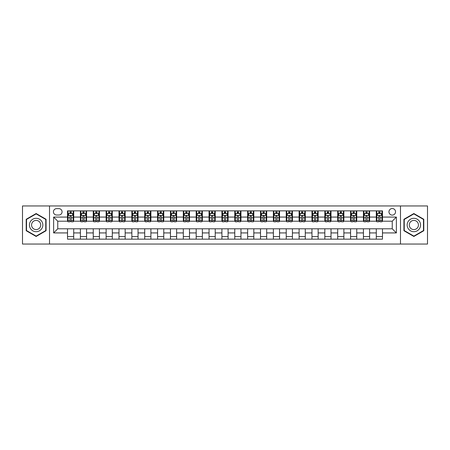 <?xml version="1.0" encoding="UTF-8"?>
<svg xmlns="http://www.w3.org/2000/svg" width="450" height="450" viewBox="0 0 450 450"><rect width="100%" height="100%" fill="white"/><g stroke="black" fill="none" stroke-linecap="round" stroke-linejoin="round"><path stroke-width="0.67" d="M392.248 208.53A3.296 3.296 0 0 0 388.957 211.826A3.296 3.296 0 0 0 392.248 215.117A3.296 3.296 0 0 0 395.544 211.826A3.296 3.296 0 0 0 392.248 208.53M400.483 244.041L427.5 244.041L427.5 205.959L400.483 205.959L400.483 244.041L49.517 244.041L49.517 205.959L22.5 205.959L22.5 244.041L49.517 244.041M56.621 215.016L58.883 215.016A3.189 3.189 0 0 0 62.072 211.826A3.189 3.189 0 0 0 58.883 208.637L56.621 208.637A3.189 3.189 0 0 0 53.426 211.826A3.189 3.189 0 0 0 56.621 215.016M400.483 205.959L49.517 205.959M67.528 232.926L53.634 232.926L53.634 217.074L67.528 217.074L67.528 221.192L57.752 221.192L57.752 228.808L67.528 228.808L67.528 239.153L382.472 239.153L382.472 228.808L392.248 228.808L392.248 221.192L382.472 221.192L382.472 217.074L396.366 217.074L396.366 232.926L382.472 232.926M382.472 217.074L382.472 210.847L67.528 210.847L67.528 217.074M376.296 210.847L376.296 221.192L376.813 221.192M378.765 221.192L380.002 221.192M381.954 221.192L382.472 221.192M376.296 221.192L369.09 221.192M363.431 210.847L363.431 221.192L363.943 221.192M365.901 221.192L367.138 221.192M363.431 221.192L356.226 221.192M350.567 210.847L350.567 221.192L351.079 221.192M353.036 221.192L354.268 221.192M350.567 221.192L343.361 221.192M337.702 210.847L337.702 221.192L338.214 221.192M340.172 221.192L341.404 221.192M337.702 221.192L330.497 221.192M324.832 210.847L324.832 221.192L325.35 221.192M327.308 221.192L328.539 221.192M324.832 221.192L317.632 221.192M311.968 210.847L311.968 221.192L312.486 221.192M314.438 221.192L315.675 221.192M311.968 221.192L304.762 221.192M299.104 210.847L299.104 221.192L299.621 221.192M301.573 221.192L302.811 221.192M299.104 221.192L291.898 221.192M286.239 210.847L286.239 221.192L286.751 221.192M288.709 221.192L289.946 221.192M286.239 221.192L279.034 221.192M273.375 210.847L273.375 221.192L273.887 221.192M275.844 221.192L277.076 221.192M273.375 221.192L266.169 221.192M260.511 210.847L260.511 221.192L261.023 221.192M262.98 221.192L264.212 221.192M260.511 221.192L253.305 221.192M247.641 210.847L247.641 221.192L248.158 221.192M250.116 221.192L251.347 221.192M247.641 221.192L240.441 221.192M234.776 210.847L234.776 221.192L235.294 221.192M237.246 221.192L238.483 221.192M234.776 221.192L227.571 221.192M221.912 210.847L221.912 221.192L222.429 221.192M224.381 221.192L225.619 221.192M221.912 221.192L214.706 221.192M209.047 210.847L209.047 221.192L209.559 221.192M211.517 221.192L212.754 221.192M209.047 221.192L201.842 221.192M196.183 210.847L196.183 221.192L196.695 221.192M198.653 221.192L199.884 221.192M196.183 221.192L188.977 221.192M183.319 210.847L183.319 221.192L183.831 221.192M185.788 221.192L187.02 221.192M183.319 221.192L176.113 221.192M170.449 210.847L170.449 221.192L170.966 221.192M172.924 221.192L174.156 221.192M170.449 221.192L163.249 221.192M157.584 210.847L157.584 221.192L158.102 221.192M160.054 221.192L161.291 221.192M157.584 221.192L150.379 221.192M144.72 210.847L144.72 221.192L145.237 221.192M147.189 221.192L148.427 221.192M144.72 221.192L137.514 221.192M131.856 210.847L131.856 221.192L132.368 221.192M134.325 221.192L135.562 221.192M131.856 221.192L124.65 221.192M118.991 210.847L118.991 221.192L119.503 221.192M121.461 221.192L122.692 221.192M118.991 221.192L111.786 221.192M106.127 210.847L106.127 221.192L106.639 221.192M108.596 221.192L109.828 221.192M106.127 221.192L98.921 221.192M93.257 210.847L93.257 221.192L93.774 221.192M95.732 221.192L96.964 221.192M93.257 221.192L86.057 221.192M80.392 210.847L80.392 221.192L80.91 221.192M82.862 221.192L84.099 221.192M80.392 221.192L73.187 221.192M67.528 221.192L68.046 221.192M69.998 221.192L71.235 221.192M67.528 228.808L73.704 228.808L73.704 239.153M382.472 228.808L73.704 228.808M73.704 210.847L73.704 221.192M67.528 213.424L68.046 213.424M69.998 213.424L71.235 213.424M73.187 213.424L73.704 213.424M67.528 236.576L73.704 236.576M80.392 228.808L80.392 239.153M86.569 210.847L86.569 221.192M80.392 213.424L80.91 213.424M82.862 213.424L84.099 213.424M86.057 213.424L86.569 213.424M86.569 228.808L86.569 239.153M80.392 236.576L86.569 236.576M93.257 228.808L93.257 239.153M99.433 228.808L99.433 239.153M93.257 236.576L99.433 236.576M99.433 210.847L99.433 221.192M93.257 213.424L93.774 213.424M95.732 213.424L96.964 213.424M98.921 213.424L99.433 213.424M106.127 228.808L106.127 239.153M112.297 228.808L112.297 239.153M106.127 236.576L112.297 236.576M112.297 210.847L112.297 221.192M106.127 213.424L106.639 213.424M108.596 213.424L109.828 213.424M111.786 213.424L112.297 213.424M118.991 228.808L118.991 239.153M125.168 228.808L125.168 239.153M118.991 236.576L125.168 236.576M125.168 210.847L125.168 221.192M118.991 213.424L119.503 213.424M121.461 213.424L122.692 213.424M124.65 213.424L125.168 213.424M131.856 228.808L131.856 239.153M138.032 228.808L138.032 239.153M131.856 236.576L138.032 236.576M138.032 210.847L138.032 221.192M131.856 213.424L132.368 213.424M134.325 213.424L135.562 213.424M137.514 213.424L138.032 213.424M144.72 228.808L144.72 239.153M150.896 228.808L150.896 239.153M144.72 236.576L150.896 236.576M150.896 210.847L150.896 221.192M144.72 213.424L145.237 213.424M147.189 213.424L148.427 213.424M150.379 213.424L150.896 213.424M157.584 228.808L157.584 239.153M163.761 228.808L163.761 239.153M157.584 236.576L163.761 236.576M163.761 210.847L163.761 221.192M157.584 213.424L158.102 213.424M160.054 213.424L161.291 213.424M163.249 213.424L163.761 213.424M170.449 228.808L170.449 239.153M176.625 228.808L176.625 239.153M170.449 236.576L176.625 236.576M176.625 210.847L176.625 221.192M170.449 213.424L170.966 213.424M172.924 213.424L174.156 213.424M176.113 213.424L176.625 213.424M183.319 228.808L183.319 239.153M189.489 228.808L189.489 239.153M183.319 236.576L189.489 236.576M189.489 210.847L189.489 221.192M183.319 213.424L183.831 213.424M185.788 213.424L187.02 213.424M188.977 213.424L189.489 213.424M196.183 228.808L196.183 239.153M202.359 228.808L202.359 239.153M196.183 236.576L202.359 236.576M202.359 210.847L202.359 221.192M196.183 213.424L196.695 213.424M198.653 213.424L199.884 213.424M201.842 213.424L202.359 213.424M209.047 228.808L209.047 239.153M215.224 228.808L215.224 239.153M209.047 236.576L215.224 236.576M215.224 210.847L215.224 221.192M209.047 213.424L209.559 213.424M211.517 213.424L212.754 213.424M214.706 213.424L215.224 213.424M221.912 228.808L221.912 239.153M228.088 228.808L228.088 239.153M221.912 236.576L228.088 236.576M228.088 210.847L228.088 221.192M221.912 213.424L222.429 213.424M224.381 213.424L225.619 213.424M227.571 213.424L228.088 213.424M234.776 228.808L234.776 239.153M240.953 228.808L240.953 239.153M234.776 236.576L240.953 236.576M240.953 210.847L240.953 221.192M234.776 213.424L235.294 213.424M237.246 213.424L238.483 213.424M240.441 213.424L240.953 213.424M247.641 228.808L247.641 239.153M253.817 228.808L253.817 239.153M247.641 236.576L253.817 236.576M253.817 210.847L253.817 221.192M247.641 213.424L248.158 213.424M250.116 213.424L251.347 213.424M253.305 213.424L253.817 213.424M260.511 228.808L260.511 239.153M266.681 228.808L266.681 239.153M260.511 236.576L266.681 236.576M266.681 210.847L266.681 221.192M260.511 213.424L261.023 213.424M262.98 213.424L264.212 213.424M266.169 213.424L266.681 213.424M273.375 228.808L273.375 239.153M279.551 228.808L279.551 239.153M273.375 236.576L279.551 236.576M279.551 210.847L279.551 221.192M273.375 213.424L273.887 213.424M275.844 213.424L277.076 213.424M279.034 213.424L279.551 213.424M286.239 228.808L286.239 239.153M292.416 228.808L292.416 239.153M286.239 236.576L292.416 236.576M292.416 210.847L292.416 221.192M286.239 213.424L286.751 213.424M288.709 213.424L289.946 213.424M291.898 213.424L292.416 213.424M299.104 228.808L299.104 239.153M305.28 228.808L305.28 239.153M299.104 236.576L305.28 236.576M305.28 210.847L305.28 221.192M299.104 213.424L299.621 213.424M301.573 213.424L302.811 213.424M304.762 213.424L305.28 213.424M311.968 228.808L311.968 239.153M318.144 228.808L318.144 239.153M311.968 236.576L318.144 236.576M318.144 210.847L318.144 221.192M311.968 213.424L312.486 213.424M314.438 213.424L315.675 213.424M317.632 213.424L318.144 213.424M324.832 228.808L324.832 239.153M331.009 228.808L331.009 239.153M324.832 236.576L331.009 236.576M331.009 210.847L331.009 221.192M324.832 213.424L325.35 213.424M327.308 213.424L328.539 213.424M330.497 213.424L331.009 213.424M337.702 228.808L337.702 239.153M343.873 228.808L343.873 239.153M337.702 236.576L343.873 236.576M343.873 210.847L343.873 221.192M337.702 213.424L338.214 213.424M340.172 213.424L341.404 213.424M343.361 213.424L343.873 213.424M350.567 228.808L350.567 239.153M356.743 228.808L356.743 239.153M350.567 236.576L356.743 236.576M356.743 210.847L356.743 221.192M350.567 213.424L351.079 213.424M353.036 213.424L354.268 213.424M356.226 213.424L356.743 213.424M363.431 228.808L363.431 239.153M369.608 228.808L369.608 239.153M363.431 236.576L369.608 236.576M369.608 210.847L369.608 221.192M363.431 213.424L363.943 213.424M365.901 213.424L367.138 213.424M369.09 213.424L369.608 213.424M376.296 228.808L376.296 239.153M376.296 236.576L382.472 236.576M376.296 213.424L376.813 213.424M378.765 213.424L380.002 213.424M381.954 213.424L382.472 213.424M57.752 221.192L53.634 217.074M57.752 228.808L53.634 232.926M396.366 217.074L392.248 221.192M396.366 232.926L392.248 228.808M36.135 236.469L46.069 230.732L46.069 219.268L36.135 213.531L26.207 219.268L26.207 230.732L36.135 236.469M423.793 219.268L413.865 213.531L403.931 219.268L403.931 230.732L413.865 236.469L423.793 230.732L423.793 219.268M71.235 212.186L69.998 212.186M73.187 220.517L71.235 220.517L71.235 221.811L73.187 221.811L73.187 215.533L72.157 213.474L69.075 213.474L68.046 215.533L68.046 221.811L69.998 221.811L69.998 220.517L68.046 220.517M68.046 215.533L68.046 210.847M73.187 215.533L73.187 210.847M69.998 213.474L69.998 210.847M71.235 210.847L71.235 213.474M71.235 220.517L71.235 216.304C70.824 215.511 70.414 215.511 69.998 216.304L69.998 220.517M84.099 212.186L82.862 212.186M86.057 220.517L84.099 220.517L84.099 221.811L86.057 221.811L86.057 215.533L85.028 213.474L81.939 213.474L80.91 215.533L80.91 221.811L82.862 221.811L82.862 220.517L80.91 220.517M80.91 215.533L80.91 210.847M86.057 215.533L86.057 210.847M82.862 213.474L82.862 210.847M84.099 210.847L84.099 213.474M84.099 220.517L84.099 216.304C83.689 215.511 83.278 215.511 82.862 216.304L82.862 220.517M96.964 212.186L95.732 212.186M98.921 220.517L96.964 220.517L96.964 221.811L98.921 221.811L98.921 215.533L97.892 213.474L94.804 213.474L93.774 215.533L93.774 221.811L95.732 221.811L95.732 220.517L93.774 220.517M93.774 215.533L93.774 210.847M98.921 215.533L98.921 210.847M95.732 213.474L95.732 210.847M96.964 210.847L96.964 213.474M96.964 220.517L96.964 216.304C96.553 215.511 96.142 215.511 95.732 216.304L95.732 220.517M109.828 212.186L108.596 212.186M111.786 220.517L109.828 220.517L109.828 221.811L111.786 221.811L111.786 215.533L110.756 213.474L107.668 213.474L106.639 215.533L106.639 221.811L108.596 221.811L108.596 220.517L106.639 220.517M106.639 215.533L106.639 210.847M111.786 215.533L111.786 210.847M108.596 213.474L108.596 210.847M109.828 210.847L109.828 213.474M109.828 220.517L109.828 216.304C109.418 215.511 109.007 215.511 108.596 216.304L108.596 220.517M122.692 212.186L121.461 212.186M124.65 220.517L122.692 220.517L122.692 221.811L124.65 221.811L124.65 215.533L123.621 213.474L120.532 213.474L119.503 215.533L119.503 221.811L121.461 221.811L121.461 220.517L119.503 220.517M119.503 215.533L119.503 210.847M124.65 215.533L124.65 210.847M121.461 213.474L121.461 210.847M122.692 210.847L122.692 213.474M122.692 220.517L122.692 216.304C122.282 215.511 121.871 215.511 121.461 216.304L121.461 220.517M41.929 221.653A6.688 6.688 0 0 0 32.794 219.206A6.688 6.688 0 0 0 30.341 228.347A6.688 6.688 0 0 0 39.482 230.794A6.688 6.688 0 0 0 41.929 221.653M40.106 222.711A4.579 4.579 0 0 0 33.846 221.034A4.579 4.579 0 0 0 32.169 227.289A4.579 4.579 0 0 0 38.43 228.966A4.579 4.579 0 0 0 40.106 222.711M36.135 236.109L26.516 230.558L26.516 219.442L36.135 213.891L45.759 219.442L45.759 230.558L36.135 236.109M413.865 231.688A6.688 6.688 0 0 0 420.553 225A6.688 6.688 0 0 0 413.865 218.312A6.688 6.688 0 0 0 407.171 225A6.688 6.688 0 0 0 413.865 231.688M413.865 229.579A4.579 4.579 0 0 0 418.444 225A4.579 4.579 0 0 0 413.865 220.421A4.579 4.579 0 0 0 409.281 225A4.579 4.579 0 0 0 413.865 229.579M404.241 219.442L413.865 213.891L423.484 219.442L423.484 230.558L413.865 236.109L404.241 230.558L404.241 219.442M135.562 212.186L134.325 212.186M137.514 220.517L135.562 220.517L135.562 221.811L137.514 221.811L137.514 215.533L136.485 213.474L133.397 213.474L132.368 215.533L132.368 221.811L134.325 221.811L134.325 220.517L132.368 220.517M132.368 215.533L132.368 210.847M137.514 215.533L137.514 210.847M134.325 213.474L134.325 210.847M135.562 210.847L135.562 213.474M135.562 220.517L135.562 216.304C135.152 215.511 134.736 215.511 134.325 216.304L134.325 220.517M148.427 212.186L147.189 212.186M150.379 220.517L148.427 220.517L148.427 221.811L150.379 221.811L150.379 215.533L149.349 213.474L146.267 213.474L145.237 215.533L145.237 221.811L147.189 221.811L147.189 220.517L145.237 220.517M145.237 215.533L145.237 210.847M150.379 215.533L150.379 210.847M147.189 213.474L147.189 210.847M148.427 210.847L148.427 213.474M148.427 220.517L148.427 216.304C148.016 215.511 147.606 215.511 147.189 216.304L147.189 220.517M161.291 212.186L160.054 212.186M163.249 220.517L161.291 220.517L161.291 221.811L163.249 221.811L163.249 215.533L162.219 213.474L159.131 213.474L158.102 215.533L158.102 221.811L160.054 221.811L160.054 220.517L158.102 220.517M158.102 215.533L158.102 210.847M163.249 215.533L163.249 210.847M160.054 213.474L160.054 210.847M161.291 210.847L161.291 213.474M161.291 220.517L161.291 216.304C160.881 215.511 160.47 215.511 160.054 216.304L160.054 220.517M174.156 212.186L172.924 212.186M176.113 220.517L174.156 220.517L174.156 221.811L176.113 221.811L176.113 215.533L175.084 213.474L171.996 213.474L170.966 215.533L170.966 221.811L172.924 221.811L172.924 220.517L170.966 220.517M170.966 215.533L170.966 210.847M176.113 215.533L176.113 210.847M172.924 213.474L172.924 210.847M174.156 210.847L174.156 213.474M174.156 220.517L174.156 216.304C173.745 215.511 173.334 215.511 172.924 216.304L172.924 220.517M187.02 212.186L185.788 212.186M188.977 220.517L187.02 220.517L187.02 221.811L188.977 221.811L188.977 215.533L187.948 213.474L184.86 213.474L183.831 215.533L183.831 221.811L185.788 221.811L185.788 220.517L183.831 220.517M183.831 215.533L183.831 210.847M188.977 215.533L188.977 210.847M185.788 213.474L185.788 210.847M187.02 210.847L187.02 213.474M187.02 220.517L187.02 216.304C186.609 215.511 186.199 215.511 185.788 216.304L185.788 220.517M199.884 212.186L198.653 212.186M201.842 220.517L199.884 220.517L199.884 221.811L201.842 221.811L201.842 215.533L200.812 213.474L197.724 213.474L196.695 215.533L196.695 221.811L198.653 221.811L198.653 220.517L196.695 220.517M196.695 215.533L196.695 210.847M201.842 215.533L201.842 210.847M198.653 213.474L198.653 210.847M199.884 210.847L199.884 213.474M199.884 220.517L199.884 216.304C199.474 215.511 199.063 215.511 198.653 216.304L198.653 220.517M212.754 212.186L211.517 212.186M214.706 220.517L212.754 220.517L212.754 221.811L214.706 221.811L214.706 215.533L213.677 213.474L210.589 213.474L209.559 215.533L209.559 221.811L211.517 221.811L211.517 220.517L209.559 220.517M209.559 215.533L209.559 210.847M214.706 215.533L214.706 210.847M211.517 213.474L211.517 210.847M212.754 210.847L212.754 213.474M212.754 220.517L212.754 216.304C212.344 215.511 211.928 215.511 211.517 216.304L211.517 220.517M225.619 212.186L224.381 212.186M227.571 220.517L225.619 220.517L225.619 221.811L227.571 221.811L227.571 215.533L226.541 213.474L223.459 213.474L222.429 215.533L222.429 221.811L224.381 221.811L224.381 220.517L222.429 220.517M222.429 215.533L222.429 210.847M227.571 215.533L227.571 210.847M224.381 213.474L224.381 210.847M225.619 210.847L225.619 213.474M225.619 220.517L225.619 216.304C225.208 215.511 224.797 215.511 224.381 216.304L224.381 220.517M238.483 212.186L237.246 212.186M240.441 220.517L238.483 220.517L238.483 221.811L240.441 221.811L240.441 215.533L239.411 213.474L236.323 213.474L235.294 215.533L235.294 221.811L237.246 221.811L237.246 220.517L235.294 220.517M235.294 215.533L235.294 210.847M240.441 215.533L240.441 210.847M237.246 213.474L237.246 210.847M238.483 210.847L238.483 213.474M238.483 220.517L238.483 216.304C238.072 215.511 237.662 215.511 237.246 216.304L237.246 220.517M251.347 212.186L250.116 212.186M253.305 220.517L251.347 220.517L251.347 221.811L253.305 221.811L253.305 215.533L252.276 213.474L249.188 213.474L248.158 215.533L248.158 221.811L250.116 221.811L250.116 220.517L248.158 220.517M248.158 215.533L248.158 210.847M253.305 215.533L253.305 210.847M250.116 213.474L250.116 210.847M251.347 210.847L251.347 213.474M251.347 220.517L251.347 216.304C250.937 215.511 250.526 215.511 250.116 216.304L250.116 220.517M264.212 212.186L262.98 212.186M266.169 220.517L264.212 220.517L264.212 221.811L266.169 221.811L266.169 215.533L265.14 213.474L262.052 213.474L261.023 215.533L261.023 221.811L262.98 221.811L262.98 220.517L261.023 220.517M261.023 215.533L261.023 210.847M266.169 215.533L266.169 210.847M262.98 213.474L262.98 210.847M264.212 210.847L264.212 213.474M264.212 220.517L264.212 216.304C263.801 215.511 263.391 215.511 262.98 216.304L262.98 220.517M277.076 212.186L275.844 212.186M279.034 220.517L277.076 220.517L277.076 221.811L279.034 221.811L279.034 215.533L278.004 213.474L274.916 213.474L273.887 215.533L273.887 221.811L275.844 221.811L275.844 220.517L273.887 220.517M273.887 215.533L273.887 210.847M279.034 215.533L279.034 210.847M275.844 213.474L275.844 210.847M277.076 210.847L277.076 213.474M277.076 220.517L277.076 216.304C276.666 215.511 276.255 215.511 275.844 216.304L275.844 220.517M289.946 212.186L288.709 212.186M291.898 220.517L289.946 220.517L289.946 221.811L291.898 221.811L291.898 215.533L290.869 213.474L287.781 213.474L286.751 215.533L286.751 221.811L288.709 221.811L288.709 220.517L286.751 220.517M286.751 215.533L286.751 210.847M291.898 215.533L291.898 210.847M288.709 213.474L288.709 210.847M289.946 210.847L289.946 213.474M289.946 220.517L289.946 216.304C289.536 215.511 289.119 215.511 288.709 216.304L288.709 220.517M302.811 212.186L301.573 212.186M304.762 220.517L302.811 220.517L302.811 221.811L304.762 221.811L304.762 215.533L303.733 213.474L300.651 213.474L299.621 215.533L299.621 221.811L301.573 221.811L301.573 220.517L299.621 220.517M299.621 215.533L299.621 210.847M304.762 215.533L304.762 210.847M301.573 213.474L301.573 210.847M302.811 210.847L302.811 213.474M302.811 220.517L302.811 216.304C302.4 215.511 301.989 215.511 301.573 216.304L301.573 220.517M315.675 212.186L314.438 212.186M317.632 220.517L315.675 220.517L315.675 221.811L317.632 221.811L317.632 215.533L316.603 213.474L313.515 213.474L312.486 215.533L312.486 221.811L314.438 221.811L314.438 220.517L312.486 220.517M312.486 215.533L312.486 210.847M317.632 215.533L317.632 210.847M314.438 213.474L314.438 210.847M315.675 210.847L315.675 213.474M315.675 220.517L315.675 216.304C315.264 215.511 314.854 215.511 314.438 216.304L314.438 220.517M328.539 212.186L327.308 212.186M330.497 220.517L328.539 220.517L328.539 221.811L330.497 221.811L330.497 215.533L329.468 213.474L326.379 213.474L325.35 215.533L325.35 221.811L327.308 221.811L327.308 220.517L325.35 220.517M325.35 215.533L325.35 210.847M330.497 215.533L330.497 210.847M327.308 213.474L327.308 210.847M328.539 210.847L328.539 213.474M328.539 220.517L328.539 216.304C328.129 215.511 327.718 215.511 327.308 216.304L327.308 220.517M341.404 212.186L340.172 212.186M343.361 220.517L341.404 220.517L341.404 221.811L343.361 221.811L343.361 215.533L342.332 213.474L339.244 213.474L338.214 215.533L338.214 221.811L340.172 221.811L340.172 220.517L338.214 220.517M338.214 215.533L338.214 210.847M343.361 215.533L343.361 210.847M340.172 213.474L340.172 210.847M341.404 210.847L341.404 213.474M341.404 220.517L341.404 216.304C340.993 215.511 340.582 215.511 340.172 216.304L340.172 220.517M354.268 212.186L353.036 212.186M356.226 220.517L354.268 220.517L354.268 221.811L356.226 221.811L356.226 215.533L355.196 213.474L352.108 213.474L351.079 215.533L351.079 221.811L353.036 221.811L353.036 220.517L351.079 220.517M351.079 215.533L351.079 210.847M356.226 215.533L356.226 210.847M353.036 213.474L353.036 210.847M354.268 210.847L354.268 213.474M354.268 220.517L354.268 216.304C353.858 215.511 353.447 215.511 353.036 216.304L353.036 220.517M367.138 212.186L365.901 212.186M369.09 220.517L367.138 220.517L367.138 221.811L369.09 221.811L369.09 215.533L368.061 213.474L364.973 213.474L363.943 215.533L363.943 221.811L365.901 221.811L365.901 220.517L363.943 220.517M363.943 215.533L363.943 210.847M369.09 215.533L369.09 210.847M365.901 213.474L365.901 210.847M367.138 210.847L367.138 213.474M367.138 220.517L367.138 216.304C366.728 215.511 366.311 215.511 365.901 216.304L365.901 220.517M380.002 212.186L378.765 212.186M381.954 220.517L380.002 220.517L380.002 221.811L381.954 221.811L381.954 215.533L380.925 213.474L377.843 213.474L376.813 215.533L376.813 221.811L378.765 221.811L378.765 220.517L376.813 220.517M376.813 215.533L376.813 210.847M381.954 215.533L381.954 210.847M378.765 213.474L378.765 210.847M380.002 210.847L380.002 213.474M380.002 220.517L380.002 216.304C379.592 215.511 379.181 215.511 378.765 216.304L378.765 220.517M80.392 232.926L73.704 232.926M80.392 217.074L73.704 217.074M93.257 217.074L86.569 217.074M93.257 232.926L86.569 232.926M106.127 217.074L99.433 217.074M106.127 232.926L99.433 232.926M118.991 217.074L112.297 217.074M118.991 232.926L112.297 232.926M131.856 217.074L125.168 217.074M131.856 232.926L125.168 232.926M144.72 217.074L138.032 217.074M144.72 232.926L138.032 232.926M157.584 217.074L150.896 217.074M157.584 232.926L150.896 232.926M170.449 217.074L163.761 217.074M170.449 232.926L163.761 232.926M183.319 217.074L176.625 217.074M183.319 232.926L176.625 232.926M196.183 217.074L189.489 217.074M196.183 232.926L189.489 232.926M209.047 217.074L202.359 217.074M209.047 232.926L202.359 232.926M221.912 217.074L215.224 217.074M221.912 232.926L215.224 232.926M234.776 217.074L228.088 217.074M234.776 232.926L228.088 232.926M247.641 217.074L240.953 217.074M247.641 232.926L240.953 232.926M260.511 217.074L253.817 217.074M260.511 232.926L253.817 232.926M273.375 217.074L266.681 217.074M273.375 232.926L266.681 232.926M286.239 217.074L279.551 217.074M286.239 232.926L279.551 232.926M299.104 217.074L292.416 217.074M299.104 232.926L292.416 232.926M311.968 217.074L305.28 217.074M311.968 232.926L305.28 232.926M324.832 217.074L318.144 217.074M324.832 232.926L318.144 232.926M337.702 217.074L331.009 217.074M337.702 232.926L331.009 232.926M350.567 217.074L343.873 217.074M350.567 232.926L343.873 232.926M363.431 217.074L356.743 217.074M363.431 232.926L356.743 232.926M376.296 217.074L369.608 217.074M376.296 232.926L369.608 232.926M73.164 215.477L68.068 215.477M68.046 213.598L69.013 213.598M72.219 213.598L73.187 213.598M69.998 217.761L68.046 217.761M73.187 217.761L71.235 217.761M71.235 212.839L69.998 212.839M86.029 215.477L80.933 215.477M80.91 213.598L81.877 213.598M85.089 213.598L86.057 213.598M82.862 217.761L80.91 217.761M86.057 217.761L84.099 217.761M84.099 212.839L82.862 212.839M98.893 215.477L93.797 215.477M93.774 213.598L94.742 213.598M97.954 213.598L98.921 213.598M95.732 217.761L93.774 217.761M98.921 217.761L96.964 217.761M96.964 212.839L95.732 212.839M111.758 215.477L106.667 215.477M106.639 213.598L107.606 213.598M110.818 213.598L111.786 213.598M108.596 217.761L106.639 217.761M111.786 217.761L109.828 217.761M109.828 212.839L108.596 212.839M124.627 215.477L119.531 215.477M119.503 213.598L120.471 213.598M123.683 213.598L124.65 213.598M121.461 217.761L119.503 217.761M124.65 217.761L122.692 217.761M122.692 212.839L121.461 212.839M137.492 215.477L132.396 215.477M132.368 213.598L133.335 213.598M136.547 213.598L137.514 213.598M134.325 217.761L132.368 217.761M137.514 217.761L135.562 217.761M135.562 212.839L134.325 212.839M150.356 215.477L145.26 215.477M145.237 213.598L146.205 213.598M149.411 213.598L150.379 213.598M147.189 217.761L145.237 217.761M150.379 217.761L148.427 217.761M148.427 212.839L147.189 212.839M163.221 215.477L158.124 215.477M158.102 213.598L159.069 213.598M162.281 213.598L163.249 213.598M160.054 217.761L158.102 217.761M163.249 217.761L161.291 217.761M161.291 212.839L160.054 212.839M176.085 215.477L170.989 215.477M170.966 213.598L171.934 213.598M175.146 213.598L176.113 213.598M172.924 217.761L170.966 217.761M176.113 217.761L174.156 217.761M174.156 212.839L172.924 212.839M188.949 215.477L183.859 215.477M183.831 213.598L184.798 213.598M188.01 213.598L188.977 213.598M185.788 217.761L183.831 217.761M188.977 217.761L187.02 217.761M187.02 212.839L185.788 212.839M201.819 215.477L196.723 215.477M196.695 213.598L197.662 213.598M200.874 213.598L201.842 213.598M198.653 217.761L196.695 217.761M201.842 217.761L199.884 217.761M199.884 212.839L198.653 212.839M214.684 215.477L209.588 215.477M209.559 213.598L210.527 213.598M213.739 213.598L214.706 213.598M211.517 217.761L209.559 217.761M214.706 217.761L212.754 217.761M212.754 212.839L211.517 212.839M227.548 215.477L222.452 215.477M222.429 213.598L223.397 213.598M226.603 213.598L227.571 213.598M224.381 217.761L222.429 217.761M227.571 217.761L225.619 217.761M225.619 212.839L224.381 212.839M240.412 215.477L235.316 215.477M235.294 213.598L236.261 213.598M239.473 213.598L240.441 213.598M237.246 217.761L235.294 217.761M240.441 217.761L238.483 217.761M238.483 212.839L237.246 212.839M253.277 215.477L248.181 215.477M248.158 213.598L249.126 213.598M252.338 213.598L253.305 213.598M250.116 217.761L248.158 217.761M253.305 217.761L251.347 217.761M251.347 212.839L250.116 212.839M266.141 215.477L261.051 215.477M261.023 213.598L261.99 213.598M265.202 213.598L266.169 213.598M262.98 217.761L261.023 217.761M266.169 217.761L264.212 217.761M264.212 212.839L262.98 212.839M279.011 215.477L273.915 215.477M273.887 213.598L274.854 213.598M278.066 213.598L279.034 213.598M275.844 217.761L273.887 217.761M279.034 217.761L277.076 217.761M277.076 212.839L275.844 212.839M291.876 215.477L286.779 215.477M286.751 213.598L287.719 213.598M290.931 213.598L291.898 213.598M288.709 217.761L286.751 217.761M291.898 217.761L289.946 217.761M289.946 212.839L288.709 212.839M304.74 215.477L299.644 215.477M299.621 213.598L300.589 213.598M303.795 213.598L304.762 213.598M301.573 217.761L299.621 217.761M304.762 217.761L302.811 217.761M302.811 212.839L301.573 212.839M317.604 215.477L312.508 215.477M312.486 213.598L313.453 213.598M316.665 213.598L317.632 213.598M314.438 217.761L312.486 217.761M317.632 217.761L315.675 217.761M315.675 212.839L314.438 212.839M330.469 215.477L325.373 215.477M325.35 213.598L326.317 213.598M329.529 213.598L330.497 213.598M327.308 217.761L325.35 217.761M330.497 217.761L328.539 217.761M328.539 212.839L327.308 212.839M343.333 215.477L338.243 215.477M338.214 213.598L339.182 213.598M342.394 213.598L343.361 213.598M340.172 217.761L338.214 217.761M343.361 217.761L341.404 217.761M341.404 212.839L340.172 212.839M356.203 215.477L351.107 215.477M351.079 213.598L352.046 213.598M355.258 213.598L356.226 213.598M353.036 217.761L351.079 217.761M356.226 217.761L354.268 217.761M354.268 212.839L353.036 212.839M369.067 215.477L363.971 215.477M363.943 213.598L364.911 213.598M368.123 213.598L369.09 213.598M365.901 217.761L363.943 217.761M369.09 217.761L367.138 217.761M367.138 212.839L365.901 212.839M381.932 215.477L376.836 215.477M376.813 213.598L377.781 213.598M380.987 213.598L381.954 213.598M378.765 217.761L376.813 217.761M381.954 217.761L380.002 217.761M380.002 212.839L378.765 212.839"/></g></svg>
